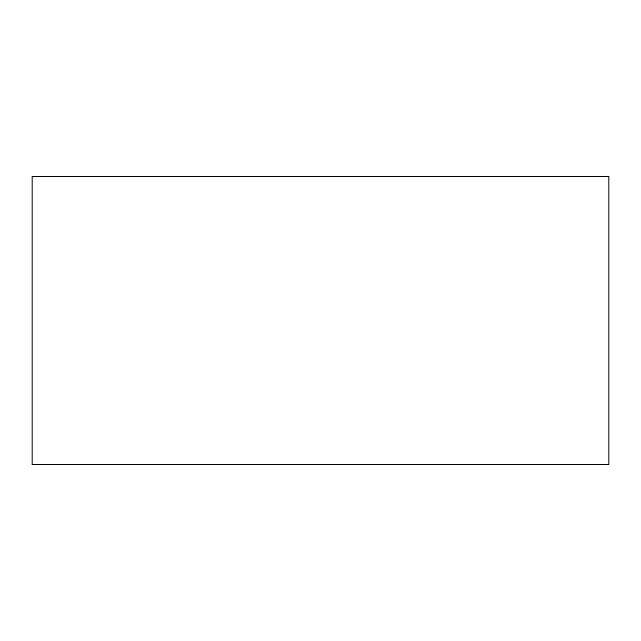 <?xml version="1.0" encoding="UTF-8"?>
<svg xmlns="http://www.w3.org/2000/svg" width="641" height="641" viewBox="0 0 641 641"><rect width="100%" height="100%" fill="white"/><g stroke="black" fill="none" stroke-linecap="round" stroke-linejoin="round"><path stroke-width="0.96" d="M32.05 176.275L32.05 464.725L608.95 464.725L608.95 176.275L32.05 176.275"/></g></svg>
